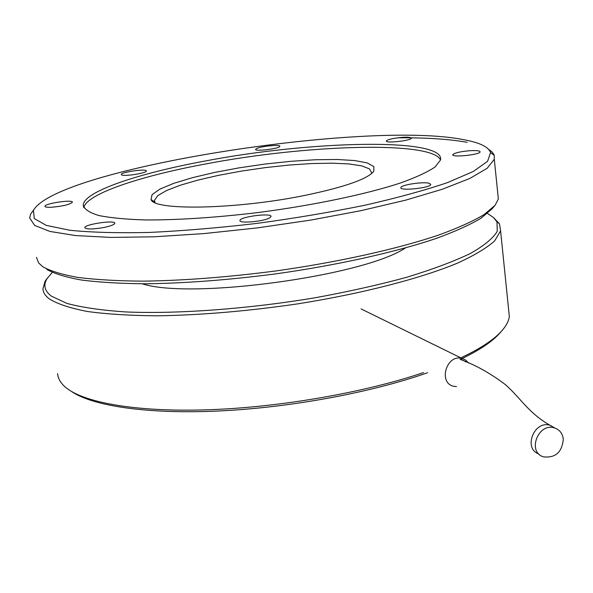 <?xml version="1.0" encoding="UTF-8"?>
<svg xmlns="http://www.w3.org/2000/svg" width="593" height="593" viewBox="0 0 593 593"><rect width="100%" height="100%" fill="white"/><g stroke="black" fill="none" stroke-linecap="round" stroke-linejoin="round"><path stroke-width="0.89" d="M429.191 183.274C423.157 181.488 400.809 184.89 400.883 187.596C399.326 191.25 430.703 187.937 430.763 184.438L429.191 183.274M305.225 195.334C237.163 209.366 153.669 210.938 151.015 199.493L152.075 194.63L159.813 189.167L173.467 183.445L192.028 177.789L214.325 172.504L239.105 167.849L265.071 164.053L290.904 161.303L315.291 159.747L336.957 159.48L354.673 160.547L367.304 162.949L373.894 166.611L373.746 171.355C367.378 179.13 344.533 187.121 305.225 195.334M83.865 207.698C85.97 194.17 139.651 176.188 205.415 164.009C306.107 144.655 431.867 140.571 440.503 159.954M204.985 161.044C311.696 140.489 445.877 137.42 440.48 160.066L435.04 166.996C427.546 172.089 415.975 177.433 400.327 183.044C365.918 194.319 313.245 205.378 258.007 212.553C215.808 217.587 178.441 220.055 145.915 219.959C126.398 219.388 110.728 217.92 98.898 215.533C89.499 212.709 84.288 209.262 83.25 205.193C83.42 191.754 137.887 173.415 204.985 161.044M493.324 217.401L499.506 223.828L500.596 230.899L494.673 240.877C486.668 248.037 474.237 255.472 457.366 263.173C420.163 278.621 362.041 293.683 297.286 303.927C247.466 311.177 200.79 315.142 157.256 315.817C130.297 315.595 107.014 314.157 87.408 311.488C70.27 308.197 57.588 304.016 49.36 298.939C45.231 295.788 43.089 292.379 42.941 288.709L45.098 281.23L47.544 277.85M57.617 373.59C57.914 377.971 60.078 382.114 64.126 386.013L64.407 386.273C81.345 402.21 134.366 412.128 206.809 409.822C279.199 407.487 364.443 392.64 423.476 372.589M460.82 357.853C480.441 348.617 494.147 339.567 501.93 330.709C506.274 325.75 508.735 321.021 509.328 316.529L508.564 309.049M155.092 202.636L154.417 200.449L157.642 195.72L166.455 190.561L180.168 185.268L197.921 180.094L218.743 175.291L241.596 171.066L265.427 167.604L289.139 165.062L311.659 163.549L331.939 163.164L348.958 163.942L361.782 165.884L369.587 168.946L371.729 173L371.559 173.63M501.93 330.709L499.862 333.036C492.346 341.59 479.3 350.322 460.724 359.232M427.627 372.708C372.152 392.358 291.044 407.495 219.684 410.949C148.302 414.366 92.916 406.161 71.568 391.513M52.236 272.424L47.003 278.71C43.133 285.107 44.571 290.904 51.324 296.115L67.046 303.446C82.16 307.5 101.863 310.339 126.146 311.962C178.026 314.112 248.297 308.938 315.506 297.701C348.514 291.652 378.905 284.848 406.694 277.287C432.29 269.474 453.46 261.572 470.205 253.567C484.125 245.687 493.139 238.267 497.253 231.307L496.993 221.864L493.361 217.431L487.476 213.458M494.273 206.253L492.071 208.847L481.056 218.194C469.982 224.799 455.031 231.544 436.203 238.438C395.59 252.188 337.691 265.153 276.086 273.825C229.009 279.94 185.542 283.261 145.678 283.788C120.979 283.58 99.676 282.342 81.76 280.074C66.075 277.279 54.4 273.714 46.728 269.37M467.202 142.327C449.442 139.088 426.204 137.591 397.488 137.828M33.534 210.159L30.688 214.006L29.65 217.979L34.705 225.451L49.968 231.448L75.511 235.562L110.728 237.422L154.254 236.792L203.94 233.598L257.028 227.942L310.384 220.151L360.855 210.693L405.627 200.167L442.467 189.204L469.886 178.404L487.172 168.286L494.303 159.28L494.251 155.448L493.628 154.024L491.879 151.778L488.61 149.295M497.779 193.437L498.35 199.04L495.103 205.267L483.984 214.681C472.777 221.337 457.618 228.149 438.509 235.11C397.28 249.008 338.388 262.15 275.708 270.971C227.808 277.19 183.6 280.585 143.076 281.149C117.985 280.963 96.355 279.733 78.187 277.465C62.295 274.655 50.487 271.075 42.755 266.709L38.612 262.936L36.477 257.392M470.419 150.674C460.516 151.504 454.638 152.838 452.77 154.677C451.325 157.723 480.041 154.788 480.108 151.875C479.959 150.77 476.728 150.37 470.419 150.674M393.537 138.458C389.127 139.333 386.74 140.163 386.384 140.971C385.228 143.558 411.535 140.615 411.438 138.162C409.763 136.746 403.796 136.85 393.537 138.458M256.687 148.509L255.613 149.354C254.701 151.778 280.111 148.569 279.807 146.301C280.645 144.314 261.372 146.16 256.687 148.509M121.713 174.979C124.908 176.595 146.923 173.023 146.345 170.992C147.064 168.434 120.787 172.118 121.231 174.512L121.713 174.979M51.509 207.254C62.977 206.201 69.937 204.518 72.39 202.213C73.065 199.233 44.334 203.532 44.935 206.327C45.098 207.127 47.284 207.439 51.509 207.254M103.79 227.512C110.661 226.066 114.33 224.658 114.805 223.294C115.628 219.699 84.243 224.302 84.806 227.705C86.37 229.454 92.701 229.395 103.79 227.512M269.689 217.853L271.016 216.564C272.231 212.598 239.757 216.712 239.98 220.492C238.749 223.746 263.811 221.537 269.689 217.853M464.097 139.763C367.475 119.949 57.536 168.145 33.475 210.285L34.275 218.572L46.336 225.407L69.981 230.277C91.352 232.426 117.748 233.145 149.177 232.449C182.896 230.87 218.698 227.868 256.606 223.442C294.602 218.283 330.805 212.183 365.221 205.156C397.51 197.803 424.973 190.279 447.611 182.57L473.318 171.466L487.572 161.311L490.574 152.542C488.528 146.908 479.7 142.646 464.097 139.763M461.398 359.543L466.12 361.982M468.618 363.086L465.727 360.121L462.014 358.439C446.262 353.895 437.827 383.56 454.06 386.347L456.499 386.606M563.298 439.139C562.075 452.259 555.441 458.159 543.396 456.84C526.843 451.977 538.333 422.246 554.588 427.953C559.644 429.717 562.542 433.446 563.298 439.139M555.063 428.109L549.941 425.255C534.048 420.222 523.019 448.745 538.815 453.949M142.276 283.795C190.664 299.717 364.169 275.923 405.382 247.978M83.25 205.193L83.546 206.987M509.328 316.529L500.596 230.899M154.417 200.449L154.617 201.761M494.303 159.28L498.35 199.04M33.475 210.285L30.688 214.006M490.574 152.542L494.251 155.448M47.003 278.71L45.098 281.23M496.993 221.864L499.506 223.828M373.041 172.229L373.746 171.355M154.84 202.243L151.015 199.493M462.014 358.439L361.063 308.909M550.334 425.366L554.588 427.953M460.049 359.351C475.29 364.851 490.352 373.242 505.236 384.523C520.899 398.155 527.674 412.305 549.896 425.24"/></g></svg>
